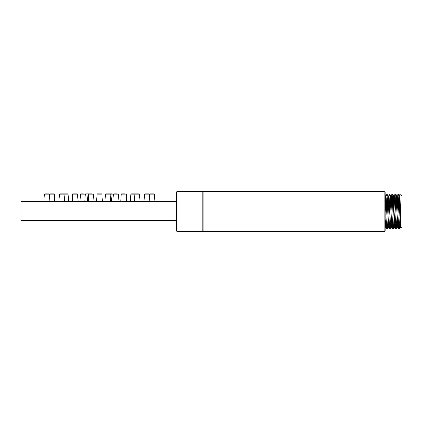 <?xml version="1.0" encoding="UTF-8"?>
<svg xmlns="http://www.w3.org/2000/svg" width="423" height="423" viewBox="0 0 423 423"><rect width="100%" height="100%" fill="white"/><g stroke="black" fill="none" stroke-linecap="round" stroke-linejoin="round"><path stroke-width="0.63" d="M54.789 201.004L54.308 194.146L49.597 194.146L49.93 193.84L53.975 193.84L49.93 193.84M44.775 193.84L46.218 193.84L44.447 194.146L44.775 193.84L48.819 193.84L47.381 193.84L49.153 194.146L49.375 197.34M52.537 193.84L53.975 193.84L52.537 193.84M59.738 193.84L63.778 193.84L59.738 193.84L61.176 193.84L59.405 194.146L68.018 194.146L68.494 201.004M74.67 193.84L72.899 194.146L73.232 193.84L75.839 193.84M105.776 193.84L107.215 193.84L105.443 194.146L105.776 193.84L109.097 193.84M127.032 201.004L126.556 194.146L121.311 194.146L121.644 193.84L124.785 193.84M135.138 193.84L139.183 193.84L135.138 193.84L136.576 193.84L134.805 194.146L139.516 194.146L139.183 193.84L139.516 194.146L139.992 201.004M144.941 193.84L146.384 193.84L144.613 194.146L144.941 193.84L148.986 193.84L147.548 193.84L149.319 194.146L149.8 201.004M150.096 193.84L154.141 193.84L150.096 193.84L151.534 193.84L149.763 194.146L149.541 197.34M149.763 194.146L154.474 194.146L154.955 201.004M121.644 193.84L124.246 193.84M110.657 193.84L108.383 193.84M93.954 201.004L93.472 194.146L93.139 193.84L93.472 194.146L88.767 194.146L89.094 193.84L91.701 193.84M88.285 201.004L88.767 194.146L88.047 194.146L90.538 193.84L89.094 193.84M61.176 193.84L62.34 193.84M88.381 193.84L90.538 193.84M106.162 194.146L106.496 193.84M121.845 194.146L122.178 193.84M134.329 201.004L134.805 194.146L130.903 194.146L131.236 193.84L135.281 193.84L131.236 193.84M72.698 193.84L76.737 193.84L72.698 193.84L74.136 193.84L72.365 194.146L71.884 201.004M63.64 193.84L67.685 193.84L63.64 193.84L65.079 193.84L63.307 194.146M86.012 194.146L85.324 194.146L85.658 193.84L88.259 193.84M102.292 201.004L101.816 194.146L97.105 194.146L97.438 193.84L101.483 193.84L97.438 193.84M115.537 193.84L113.766 194.146L118.477 194.146L118.953 201.004M114.099 193.84L116.706 193.84M109.219 193.84L108.885 194.146L109.219 193.84L108.885 194.146L109.219 193.84L108.885 194.146L109.219 193.84L108.885 194.146L109.219 193.84L108.885 194.146L109.219 193.84L111.825 193.84M82.215 193.84L80.444 194.146L79.963 201.004M80.777 193.84L83.379 193.84M87.096 193.84L85.658 193.84M176.121 193.607L176.581 191.878L176.581 231.122L176.121 229.393L176.121 193.607L176.1 203.928L176.1 201.501L21.15 201.501L21.15 220.499L21.652 220.996L176.1 220.996M401.009 227.643L400.031 194.363L401.85 196.172L401.85 226.828L401.009 227.643L399.275 195.775L400.01 194.369M394.141 194.041L394.574 199.915L393.67 201.068L394.744 227.22L395.679 228.986L396.044 224.164M397.525 227.225L396.256 195.78L397.763 227.225L396.589 228.991L395.103 194.03L394.712 198.836M394.574 199.915L395.653 228.965M396.256 195.78L397.192 194.009L398.678 228.97L399.069 224.164M393.67 201.068L393.369 201.068L393.935 218.395L394.22 225.094L394.744 227.225M399.275 195.775L400.169 223.27L400.787 227.225M400.549 227.225L399.613 228.996L398.128 194.03L397.731 198.836M394.5 227.225L393.57 228.996L393.29 226.194L392.465 199.915L392.079 194.035L391.693 198.836M385.189 194.3L386.585 228.965L386.976 224.164M389.609 228.97L388.7 227.225L387.188 195.78L388.124 194.004L389.609 228.97L390.001 224.164M391.719 227.214L390.207 195.775L391.143 194.009L392.629 228.965L393.02 224.164M385.189 219.051L385.676 227.225L385.189 225.66M394.136 194.035L393.231 195.775L393.665 201.068M387.188 195.775L388.457 227.225L387.521 228.991L386.035 194.03L385.644 198.836M390.212 195.775L391.481 227.225L390.545 228.996L389.06 194.03L388.668 198.836M392.993 195.786L393.348 200.55M385.189 211.5L385.189 191.841L384.856 191.508L384.856 231.492L385.189 231.159L385.189 211.5M202.76 231.159L203.093 231.492L203.093 191.508L384.856 191.508M202.76 191.508L202.76 231.492L177.068 231.492L177.068 191.508L202.76 191.508M176.581 191.878L177.068 191.508M21.15 220.499L176.1 220.499L176.1 219.072L176.121 229.393M176.1 219.072L176.1 203.928M176.1 201.004L21.652 201.004L21.15 201.501M398.466 198.836L397.557 198.836M395.447 198.836L394.532 198.836M392.422 198.836L391.513 198.836M389.398 198.836L388.488 198.836M386.379 198.836L385.464 198.836M43.966 201.004L44.447 194.146L49.153 194.146L48.819 193.84M144.132 201.004L144.613 194.146L149.319 194.146L148.986 193.84M104.967 201.004L105.443 194.146L113.597 194.146L113.264 193.84L113.597 194.146L114.073 201.004M72.365 194.146L77.61 194.146L77.277 193.84L77.61 194.146L78.086 201.004M80.444 194.146L85.15 194.146L85.24 195.373M393.369 201.068L392.465 199.915M49.597 194.146L49.121 201.004M54.308 194.146L53.975 193.84L54.308 194.146M154.474 194.146L154.141 193.84L154.474 194.146M121.311 194.146L120.83 201.004M125.689 193.84L126.017 194.146L126.498 201.004M109.821 193.84L110.154 194.146L110.636 201.004M72.899 194.146L72.423 201.004M59.405 194.146L58.924 201.004M63.778 193.84L64.111 194.146L64.592 201.004M88.047 194.146L87.572 201.004M110.535 193.84L110.868 194.146L111.349 201.004M126.556 194.146L126.223 193.84M130.903 194.146L130.421 201.004M68.018 194.146L67.685 193.84M85.324 194.146L84.843 201.004M97.105 194.146L96.624 201.004M101.816 194.146L101.483 193.84L101.816 194.146M113.766 194.146L113.681 195.373M118.477 194.146L118.144 193.84M85.15 194.146L84.822 193.84M397.768 227.225L398.672 228.97M396.013 195.775L395.103 194.03M399.037 195.775L398.128 194.03M386.585 228.97L385.676 227.225M392.629 228.965L391.481 227.22M386.945 195.775L386.035 194.03M389.969 195.775L389.06 194.03M393.231 195.775L392.084 194.03M385.189 227.696L385.432 227.225M386.611 228.996L387.521 228.996M389.636 228.996L390.545 228.996M392.655 228.996L393.57 228.996M395.679 228.996L396.589 228.996M398.699 228.996L399.613 228.996M385.189 194.004L386.009 194.004M388.124 194.004L389.033 194.004M391.143 194.004L392.052 194.004M394.167 194.004L395.077 194.004M397.192 194.004L398.101 194.004M203.093 231.492L384.856 231.492M202.76 191.841L203.093 191.508M176.581 231.122L177.068 231.492M399.243 224.164L398.334 224.164M396.224 224.164L395.315 224.164M393.2 224.164L392.29 224.164M390.18 224.164L389.266 224.164M387.156 224.164L386.247 224.164"/></g></svg>
